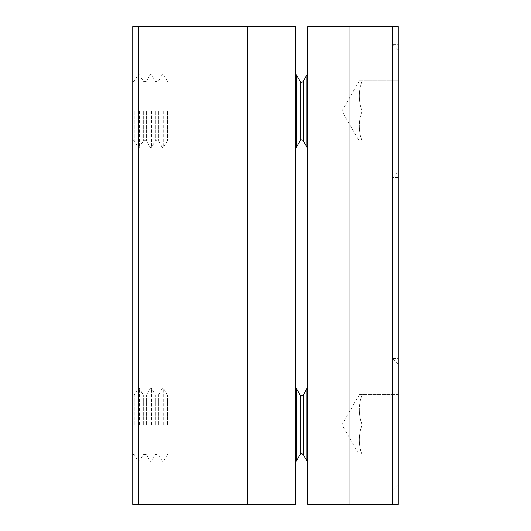 <?xml version="1.0" encoding="UTF-8"?>
<svg xmlns="http://www.w3.org/2000/svg" width="531" height="531" viewBox="0 0 531 531"><rect width="100%" height="100%" fill="white"/><g stroke="black" fill="none" stroke-linecap="round" stroke-linejoin="round"><path stroke-width="0.4" stroke-dasharray="2.65 1.99" d="M132.75 424.8L132.75 395.11L132.75 424.8M134.27 424.8L134.27 395.11L134.27 424.8M155.371 424.8L155.371 395.11L155.371 424.8M158.404 424.8L158.404 395.11L158.404 424.8M167.438 424.8L167.438 395.11L167.438 424.8M168.958 424.8L168.958 395.11L168.958 424.8M143.297 424.8L143.297 395.11L143.297 424.8M146.337 424.8L146.337 395.11L146.337 424.8M392.217 424.8L392.217 491.175L392.217 424.8M398.25 424.8L398.25 358.425L398.25 424.8L398.25 394.646L362.042 394.646C358.418 404.702 358.418 414.751 362.042 424.8C358.418 434.849 358.418 444.898 362.042 454.954C358.418 444.898 358.418 434.849 362.042 424.8L398.25 424.8L398.25 491.175L398.25 364.458L398.25 424.8L362.042 424.8C358.418 414.751 358.418 404.702 362.042 394.646L398.25 394.646L398.25 424.8M362.042 454.954C358.418 454.954 358.418 454.954 362.042 454.954C358.418 454.954 358.418 454.954 362.042 454.954L398.25 454.954L362.042 454.954M362.042 141.18C358.418 131.13 358.418 121.081 362.042 111.025C358.418 121.081 358.418 131.13 362.042 141.18C358.418 141.18 358.418 141.18 362.042 141.18C358.418 141.18 358.418 141.18 362.042 141.18L398.25 141.18L362.042 141.18M392.217 111.025L392.217 44.65L392.217 111.025M398.25 111.025L398.25 44.65L398.25 111.025L362.042 111.025C358.418 100.976 358.418 90.927 362.042 80.878C358.418 80.878 358.418 80.878 362.042 80.878C358.418 80.878 358.418 80.878 362.042 80.878L398.25 80.878L362.042 80.878C358.418 90.927 358.418 100.976 362.042 111.025L398.25 111.025M132.75 111.025L132.75 140.715L132.75 111.025M134.27 111.025L134.27 140.715L134.27 111.025M155.371 111.025L155.371 140.715L155.371 111.025M158.404 111.025L158.404 140.715L158.404 111.025M167.438 111.025L167.438 140.715L167.438 111.025M168.958 111.025L168.958 140.715L168.958 111.025M143.297 111.025L143.297 140.715L143.297 111.025M146.337 111.025L146.337 140.715L146.337 111.025M295.667 111.025L295.667 147.233L295.667 111.025M296.424 74.825L296.424 147.233M306.984 147.233L306.984 74.825M307.741 111.025L307.741 147.233L307.741 111.025M295.667 424.8L295.667 461.008L295.667 424.8M296.424 388.592L296.424 461.008M306.984 461.008L306.984 388.592M307.741 424.8L307.741 461.008L307.741 424.8M362.042 394.646C358.418 394.646 358.418 394.646 362.042 394.646C358.418 394.646 358.418 394.646 362.042 394.646M247.4 26.55L295.667 26.55L295.667 504.45L132.75 504.45L132.75 26.55L247.4 26.55L247.4 504.45M392.217 26.55L398.25 26.55L398.25 504.45L349.975 504.45L349.975 26.55L392.217 26.55L392.217 504.45M307.741 26.55L349.975 26.55L349.975 504.45L307.741 504.45L307.741 26.55M349.975 26.55L349.975 504.45M138.783 504.45L138.783 26.55M193.092 26.55L193.092 504.45M138.027 424.8L138.027 461.008L138.027 424.8M162.167 424.8L162.167 461.008L162.167 424.8M150.1 424.8L150.1 461.008L150.1 424.8M138.027 111.025L138.027 147.233L138.027 111.025M162.167 111.025L162.167 147.233L162.167 111.025M150.1 111.025L150.1 147.233L150.1 111.025M303.214 81.356L303.214 140.702M303.214 395.13L303.214 454.47M139.54 424.8L139.54 388.592L139.54 424.8M163.674 424.8L163.674 388.592L163.674 424.8M151.607 424.8L151.607 388.592L151.607 424.8M139.54 111.025L139.54 147.233L139.54 111.025M163.674 111.025L163.674 147.233L163.674 111.025M151.607 111.025L151.607 147.233L151.607 111.025M300.194 81.356L300.194 140.702M300.194 395.13L300.194 454.47M132.75 454.49L134.27 454.49L138.027 461.008L138.783 461.439L139.54 461.008L143.297 454.49L146.337 454.49L150.1 461.008L150.85 461.439L151.607 461.008L155.371 454.49L158.404 454.49L162.167 461.008L162.917 461.439L163.674 461.008L167.438 454.49L168.958 454.49M132.75 81.343L134.27 81.343L138.027 74.825L138.783 74.386L139.54 74.825L143.297 81.343L146.337 81.343L150.1 74.825L150.85 74.386L151.607 74.825L155.371 81.343L158.404 81.343L162.167 74.825L162.917 74.386L163.674 74.825L167.438 81.343L168.958 81.343M132.75 140.715L134.27 140.715L138.027 147.233L138.783 147.664L139.54 147.233L143.297 140.715L146.337 140.715L150.1 147.233L150.85 147.664L151.607 147.233L155.371 140.715L158.404 140.715L162.167 147.233L162.917 147.664L163.674 147.233L167.438 140.715L168.958 140.715M132.75 395.11L134.27 395.11L138.027 388.592L138.783 388.161L139.54 388.592L143.297 395.11L146.337 395.11L150.1 388.592L150.85 388.161L151.607 388.592L155.371 395.11L158.404 395.11L162.167 388.592L162.917 388.161L163.674 388.592L167.438 395.11L168.958 395.11M398.25 485.142L392.217 491.175L398.25 491.175M398.25 364.458L392.217 358.425L398.25 358.425M359.354 394.646L341.944 424.8L359.354 454.954M359.354 80.878L341.944 111.025L359.354 141.18M398.25 177.4L392.217 177.4L398.25 171.367M398.25 50.684L392.217 44.65L398.25 44.65"/><path stroke-width="0.8" d="M303.214 140.702A1.739 1.739 0 0 0 300.194 140.702L300.194 81.356A1.739 1.739 0 0 0 303.214 81.356L306.984 74.825L306.984 147.233L303.214 140.702L303.214 81.356M300.194 140.702L296.424 147.233L296.424 74.825L295.667 74.825M300.194 81.356L296.424 74.825M300.194 454.47L301.708 453.6L303.214 454.47L303.214 395.13L301.708 396L300.194 395.13L300.194 454.47L296.424 461.008L296.424 388.592L295.667 388.592M303.214 395.13L306.984 388.592L306.984 461.008L307.741 461.008M138.783 26.55L132.75 26.55L132.75 504.45L295.667 504.45L295.667 26.55L138.783 26.55L138.783 504.45M392.217 26.55L307.741 26.55L307.741 504.45L398.25 504.45L398.25 26.55L392.217 26.55L392.217 504.45M349.975 26.55L349.975 504.45M193.092 26.55L193.092 504.45M247.4 26.55L247.4 504.45M296.424 147.233L295.667 147.233M307.741 147.233L306.984 147.233M296.424 461.008L295.667 461.008M303.214 454.47L306.984 461.008M300.194 395.13L296.424 388.592M307.741 388.592L306.984 388.592M307.741 74.825L306.984 74.825"/></g></svg>
